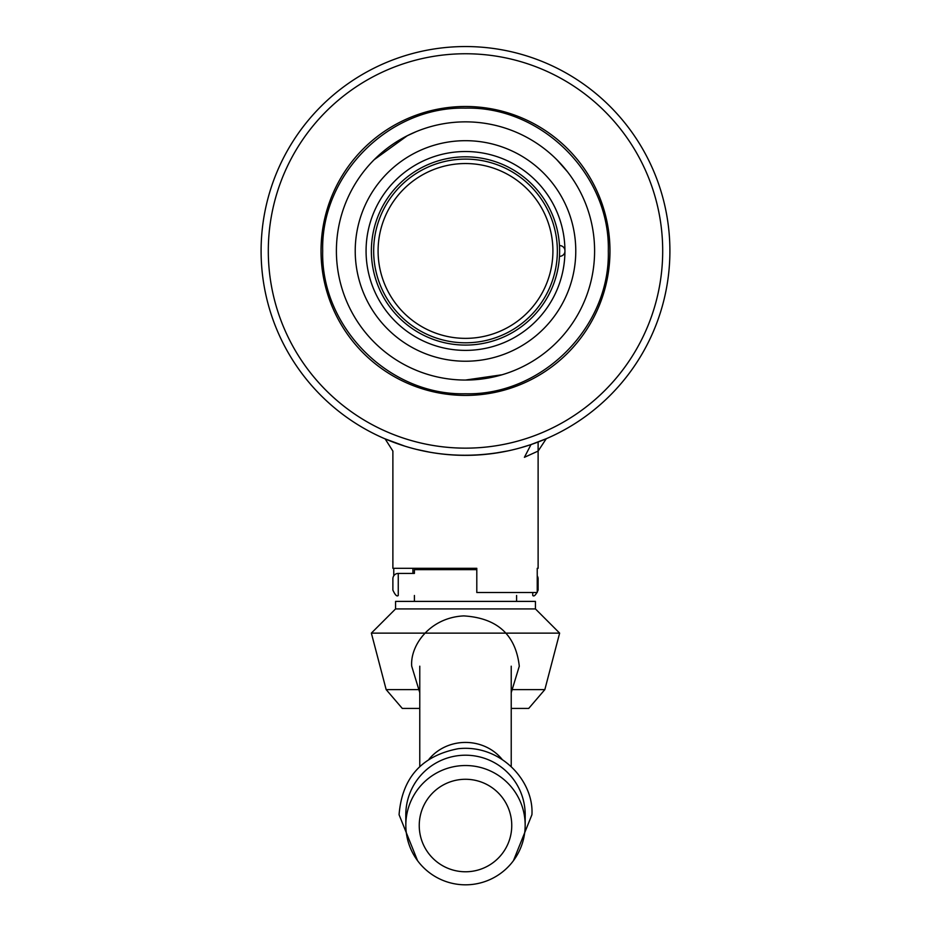 <?xml version="1.0" encoding="UTF-8"?>
<svg xmlns="http://www.w3.org/2000/svg" width="931" height="931" viewBox="0 0 931 931"><rect width="100%" height="100%" fill="white"/><g stroke="black" fill="none" stroke-linecap="round" stroke-linejoin="round"><path stroke-width="1.4" d="M465.5 395.419A144.468 144.468 0 0 1 321.032 250.951A144.468 144.468 0 0 1 465.5 106.483A144.468 144.468 0 0 1 609.968 250.951A144.468 144.468 0 0 1 465.5 395.419M465.5 46.55A204.401 204.401 0 0 1 642.518 353.152A204.401 204.401 0 0 1 288.482 353.152A204.401 204.401 0 0 1 465.5 46.55M539.189 441.608L531.089 444.541M530.856 444.622L522.454 447.252M507.325 451.023C477.079 456.97 447.648 456.632 419.02 449.999M404.624 446.077L396.978 443.528M394.744 442.714L392.882 442.016M385.143 438.897L392.882 451.081L392.882 568.306L476.8 568.306L476.8 592.512L537.234 592.512L537.234 568.306L538.118 568.306L537.234 568.306M393.766 575.847L393.766 568.306M412.91 573.415L412.91 568.306M552.909 250.951A87.409 87.409 0 0 0 465.5 163.542A87.409 87.409 0 0 0 378.091 250.951A87.409 87.409 0 0 0 465.5 338.36A87.409 87.409 0 0 1 378.091 250.951A87.409 87.409 0 0 1 465.5 163.542A87.409 87.409 0 0 1 552.909 250.951A87.409 87.409 0 0 1 465.5 338.36A87.409 87.409 0 0 1 378.091 250.951A87.409 87.409 0 0 1 465.5 163.542A87.409 87.409 0 0 1 552.909 250.951A87.409 87.409 0 0 1 465.5 338.36A87.409 87.409 0 0 0 552.909 250.951A87.409 87.409 0 0 0 465.5 163.542A87.409 87.409 0 0 0 378.091 250.951A87.409 87.409 0 0 0 465.5 338.36A87.409 87.409 0 0 1 378.091 250.951A87.409 87.409 0 0 1 465.5 163.542A87.409 87.409 0 0 1 552.909 250.951A87.409 87.409 0 0 1 465.5 338.36A87.409 87.409 0 0 0 552.909 250.951A87.409 87.409 0 0 0 465.5 163.542A87.409 87.409 0 0 0 378.091 250.951A87.409 87.409 0 0 0 465.5 338.36M557.355 250.951A91.855 91.855 0 0 1 419.578 330.493A91.855 91.855 0 0 1 419.578 171.409A91.855 91.855 0 0 1 557.355 250.951M559.473 245.575A94.136 94.136 0 0 1 461.916 345.017A94.136 94.136 0 0 1 371.388 249.159A94.136 94.136 0 0 1 465.5 156.815A94.136 94.136 0 0 1 559.473 245.575L559.636 245.575A5.377 5.377 0 0 1 564.919 249.985M564.919 251.917A5.377 5.377 0 0 1 559.636 256.328L559.473 256.328M465.5 350.382A99.431 99.431 0 0 0 564.931 250.951A99.431 99.431 0 0 0 465.5 151.52A99.431 99.431 0 0 0 366.069 250.951A99.431 99.431 0 0 0 465.5 350.382M465.5 121.856A129.095 129.095 0 0 1 577.301 315.504A129.095 129.095 0 0 1 353.699 315.504A129.095 129.095 0 0 1 465.5 121.856M465.5 140.686A110.265 110.265 0 0 1 560.997 306.09A110.265 110.265 0 0 1 370.003 306.09A110.265 110.265 0 0 1 465.5 140.686M476.8 569.656L414.4 569.656L414.4 573.415L398.259 573.415A5.377 5.377 0 0 0 392.882 578.803L392.882 590.091L392.882 578.803M516.6 601.391L516.6 595.479M511.224 689.603L544.844 689.603L528.703 708.433L511.224 708.433M419.776 708.433L402.297 708.433L386.156 689.603L419.776 689.603M544.844 689.603L559.636 633.127L371.364 633.127L386.156 689.603M559.636 633.127L535.43 608.921L395.57 608.921L371.364 633.127M535.43 608.921L535.43 601.391L395.57 601.391L395.57 608.921M501.995 759.231A45.724 42.244 180 0 0 465.5 742.426A45.724 42.244 180 0 0 429.005 759.231A45.724 42.244 180 0 1 501.995 759.231M538.118 578.803L538.118 590.091L538.118 578.803A5.377 5.377 0 0 0 537.234 575.847M470.632 871.486A46.259 46.247 180 0 0 511.468 820.397A46.259 46.247 180 0 0 460.368 779.561A46.259 46.247 180 0 0 419.532 830.65A46.259 46.247 180 0 0 470.632 871.486M458.878 765.899A59.665 59.642 180 0 0 405.835 825.401A59.665 59.642 180 0 0 472.122 884.45A59.665 59.642 180 0 0 525.165 825.401A59.665 59.642 180 0 0 458.878 765.899M525.165 825.401L525.2 815.125A59.712 59.689 180 0 0 458.878 755.576A59.712 59.689 180 0 0 405.8 815.125L405.835 825.401M531.007 444.564L546.253 438.722L538.118 451.081L524.409 457.307L531.007 444.576M545.88 438.885L545.031 439.246M540.387 441.143L538.118 442.016L538.118 568.306M392.056 441.701L386.609 439.513M384.747 438.722L404.892 446.158M416.401 449.37L429.947 452.233M493.756 453.385L508.117 450.86M520.697 447.753L530.973 444.587M416.099 131.678L407.289 135.728L374.215 159.666M346.227 201.55L345.203 204.098M413.061 368.909L416.099 370.224M465.5 380.046L501.984 374.774M584.773 201.55L583.702 199.036M567.479 171.793L556.785 159.666M465.5 108.136C389.193 106.181 320.73 174.644 322.685 250.951C320.73 327.258 389.193 395.722 465.5 393.766C541.807 395.722 610.27 327.258 608.315 250.951C610.27 174.644 541.807 106.181 465.5 108.136M515.716 132.027L514.948 131.702M465.5 53.754A197.197 197.197 0 0 1 636.28 349.544A197.197 197.197 0 0 1 294.72 349.544A197.197 197.197 0 0 1 465.5 53.754M398.259 573.415L398.259 595.479C396.932 596.829 395.14 595.037 392.882 590.091M538.118 590.091C535.837 595.049 534.045 596.841 532.741 595.479L532.741 592.512M433.229 568.306L433.229 569.656M414.4 595.479L414.4 601.391M511.224 766.539L511.224 666.189M419.776 766.539L419.776 666.189M513.423 860.71L531.927 814.718C534.057 781.214 500.75 743.962 458.133 748.722C421.743 755.774 402.052 777.769 399.073 814.718L417.577 860.71M531.845 444.285L543.204 440.014M544.367 439.525L546.043 438.815M392.288 441.794L387.808 440.014M419.776 692.699L411.711 666.189C410.024 645.497 429.854 617.532 463.766 615.903C497.212 617.986 515.716 634.744 519.289 666.189L511.224 692.699"/></g></svg>
